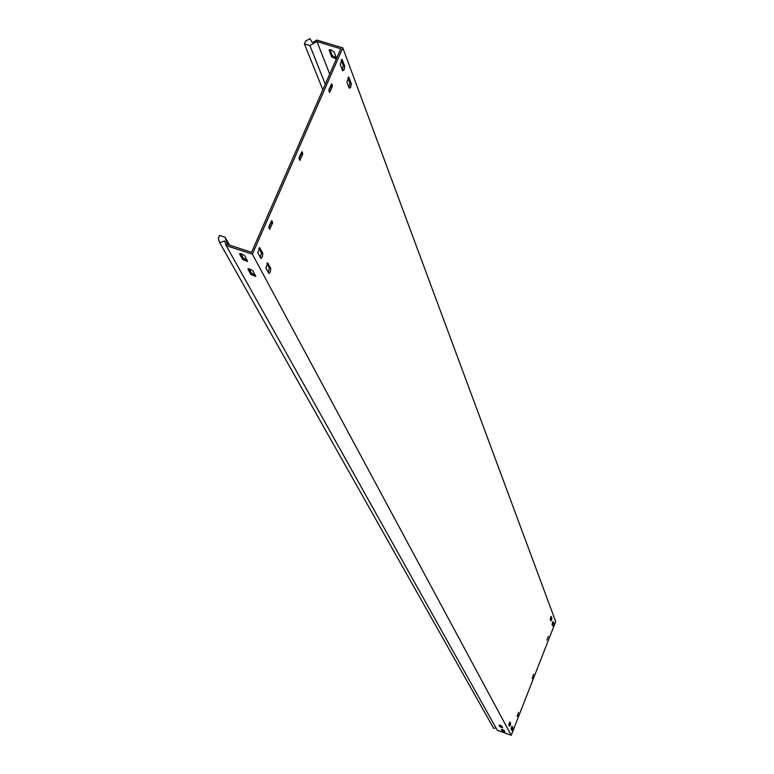 <?xml version="1.0" encoding="UTF-8"?>
<svg xmlns="http://www.w3.org/2000/svg" width="774" height="774" viewBox="0 0 774 774"><rect width="100%" height="100%" fill="white"/><g stroke="black" fill="none" stroke-linecap="round" stroke-linejoin="round"><path stroke-width="1.16" d="M341.199 60.072L343.317 65.713L342.389 70.028M344.178 69.718L342.688 70.821L340.26 64.406L342.05 59.404L344.73 66.148L344.178 69.718M509.437 722.423L509.882 723.264L509.224 725.557M510.289 725.209L509.631 726.293L508.779 724.716L509.805 721.968L510.656 723.555L510.289 725.209M511.701 726.709L512.136 727.531L511.488 729.805M512.533 729.456L511.885 730.53L511.043 728.982L512.069 726.264L512.91 727.821L512.533 729.456M550.72 616.975L550.527 620.119M551.494 619.964L550.875 620.971L550.14 619.094L551.146 616.394L551.872 618.281L551.494 619.964M347.865 77.787L349.906 83.234L348.987 87.472M350.748 87.172L349.287 88.275L346.936 82.054L348.706 77.119L351.299 83.66L350.748 87.172M266.943 263.421L269.371 268.027L268.278 272.516M270.281 271.916L268.897 273.483L265.85 267.939L267.736 262.918L270.784 268.481L270.281 271.916M258.893 248.193L261.418 252.972L260.316 257.539M262.347 256.939L260.935 258.506L257.79 252.798L259.706 247.69L262.85 253.437L262.347 256.939M552.626 622.064L552.442 625.16M553.391 625.005L552.781 626.011L552.056 624.163L553.052 621.483L553.768 623.331L553.391 625.005M502.578 729.611L501.378 729.36L502.22 730.927L504.919 731.962L504.087 730.395L502.578 729.611M249.847 268.936L247.941 269.168L250.882 274.489L255.836 276.415L252.885 270.784L249.847 268.936M241.536 253.795L239.621 254.046L242.649 259.542L247.68 261.496L244.632 255.691L241.536 253.795M336.564 58.408L334.097 51.906L331.137 49.884L329.134 50L331.63 56.879L336.322 58.988M500.236 725.344L499.027 725.093L499.888 726.689L502.607 727.724L501.765 726.138L500.236 725.344M316.701 41.767L315.995 40.577L312.28 42.628L309.958 38.7L305.595 41.109L304.376 43.847L309.89 45.521L317.011 41.593L340.792 48.791L251.56 252.295L227.488 244.429L225.147 237.27L229.501 245.087M342.805 47.872L252.392 254.172L226.202 245.619L497.247 730.172L511.217 735.3L555.693 621.561L342.805 47.872L316.943 40.054L315.995 40.577M317.011 41.593L329.695 74.081M271.103 221.712L272.612 222.332L272.467 223.338L269.642 229.336L268.917 226.685L271.355 221.132L271.751 220.687L272.612 222.332M272.467 223.338L271.035 222.873L268.859 227.856M271.035 222.873L271.181 221.867M330.924 85.072L332.414 85.682L332.249 86.707L329.531 92.503L328.921 89.639L331.64 83.834L332.414 85.682M332.249 86.707L330.837 86.272L328.834 90.839M330.837 86.272L330.991 85.246M301.231 152.894L302.731 153.504L302.576 154.519L299.809 160.412L299.141 157.664L301.541 152.188L301.986 151.83L302.731 153.504M302.576 154.519L301.154 154.074L299.064 158.844M301.154 154.074L301.309 153.058M504.464 731.091L502.142 729.466M255.285 275.167L251.482 273.125L249.064 268.723M247.119 260.238L243.259 258.148L240.743 253.582M502.152 726.854L499.791 725.199M252.392 254.172L511.217 735.3M517.042 716.26L518.532 712.419L517.448 716.395M546.802 640.166L548.273 636.383L546.802 640.166M532.183 678.527L533.46 674.26L532.183 678.527M329.976 49.681L332.21 55.544L336.322 57.75M309.89 45.521L325.264 84.192M304.376 43.847L322.816 89.774M226.202 245.619L224.673 240.917L219.739 242.697L493.773 728.46L495.873 727.715M219.739 242.697L218.307 238.305L219.574 235.451L225.147 237.27M248.154 268.684L247.941 269.168M239.843 253.543L239.621 254.046M329.434 49.759L329.153 50.407M227.382 244.11L225.892 244.652M500.188 725.915L499.888 726.689M332.21 55.544L331.63 56.879M243.259 258.148L242.649 259.542M251.482 273.125L250.882 274.489M502.519 730.163L502.22 730.927M299.48 159.773L300.186 159.995M553.768 623.331L553.004 623.06M259.929 247.903L259.396 247.728M262.85 253.437L261.418 252.972M267.949 263.121L267.446 262.957M270.784 268.481L269.371 268.027M348.958 77.41L348.339 77.226M351.299 83.66L349.906 83.234M551.872 618.281L551.107 618M512.91 727.821L512.136 727.531M510.656 723.555L509.882 723.264M342.311 59.704L341.673 59.511M344.73 66.148L343.317 65.713M329.25 91.903L329.898 92.096M269.255 228.63L270.039 228.891"/></g></svg>
